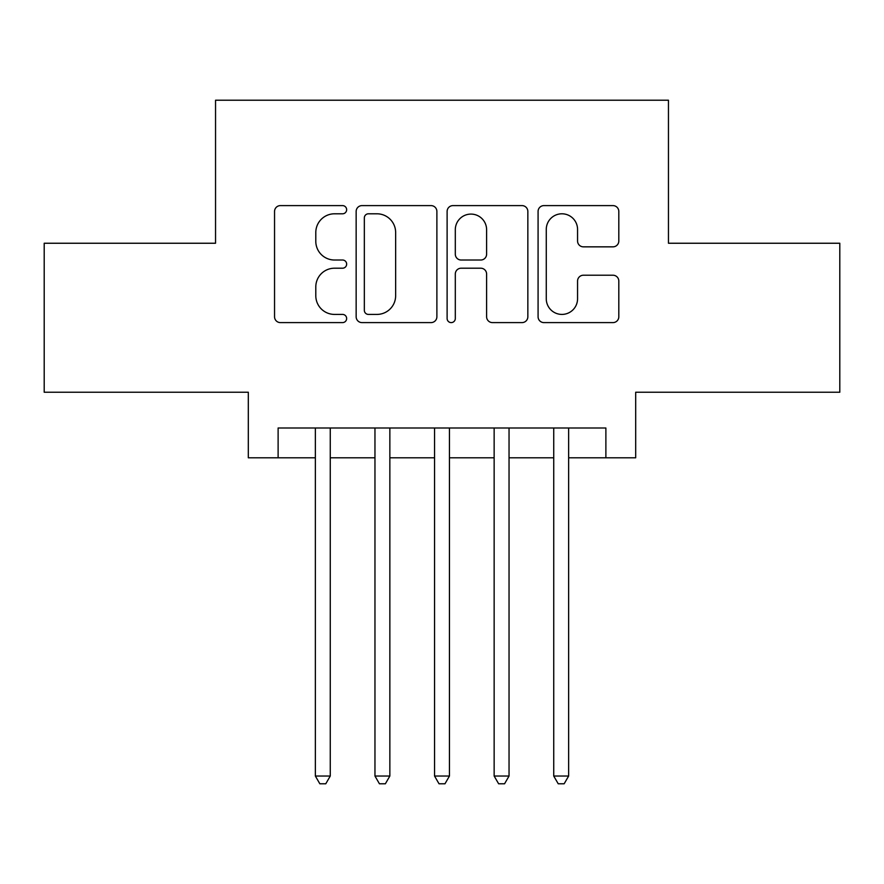 <?xml version="1.0" encoding="UTF-8"?>
<svg xmlns="http://www.w3.org/2000/svg" width="884" height="884" viewBox="0 0 884 884"><rect width="100%" height="100%" fill="white"/><g stroke="black" fill="none" stroke-linecap="round" stroke-linejoin="round"><path stroke-width="1.33" d="M346.65 209.707A4.1 4.1 0 0 0 342.55 205.607L280.405 205.607A5.845 5.845 0 0 0 274.548 211.464L274.548 316.759A5.845 5.845 0 0 0 280.405 322.605L342.55 322.605A4.1 4.1 0 0 0 346.65 318.505A4.1 4.1 0 0 0 342.55 314.417L334.517 314.417A18.719 18.719 0 0 1 315.798 295.698L315.798 286.924A18.719 18.719 0 0 1 334.517 268.206L342.55 268.206A4.1 4.1 0 0 0 346.65 264.106A4.1 4.1 0 0 0 342.55 260.018L334.517 260.018A18.719 18.719 0 0 1 315.798 241.299L315.798 232.514A18.719 18.719 0 0 1 334.517 213.795L342.55 213.795A4.1 4.1 0 0 0 346.65 209.707M612.955 246.846A5.845 5.845 0 0 0 618.811 241L618.811 211.464A5.845 5.845 0 0 0 612.955 205.607L543.936 205.607A5.845 5.845 0 0 0 538.08 211.464L538.08 316.759A5.845 5.845 0 0 0 543.936 322.605L612.955 322.605A5.845 5.845 0 0 0 618.811 316.759L618.811 281.068A5.845 5.845 0 0 0 612.955 275.222L583.418 275.222A5.845 5.845 0 0 0 577.561 281.068L577.561 298.77A15.647 15.647 0 0 1 561.915 314.417A15.647 15.647 0 0 1 546.268 298.77L546.268 229.453A15.647 15.647 0 0 1 561.915 213.795A15.647 15.647 0 0 1 577.561 229.453L577.561 241A5.845 5.845 0 0 0 583.418 246.846L612.955 246.846M278.117 457.79L278.117 428L605.883 428L605.883 457.79L635.684 457.79L635.684 392.242L839.8 392.242L839.8 243.244L668.459 243.244L668.459 100.224L215.541 100.224L215.541 243.244L44.2 243.244L44.2 392.242L248.316 392.242L248.316 457.79L315.356 457.79M436.884 211.464A5.845 5.845 0 0 0 431.027 205.607L362.009 205.607A5.845 5.845 0 0 0 356.153 211.464L356.153 316.759A5.845 5.845 0 0 0 362.009 322.605L431.027 322.605A5.845 5.845 0 0 0 436.884 316.759L436.884 211.464M452.973 205.607L521.991 205.607A5.845 5.845 0 0 1 527.847 211.464L527.847 316.759A5.845 5.845 0 0 1 521.991 322.605L492.454 322.605A5.845 5.845 0 0 1 486.609 316.759L486.609 274.051A5.845 5.845 0 0 0 480.752 268.206L461.161 268.206A5.845 5.845 0 0 0 455.304 274.051L455.304 318.505A4.1 4.1 0 0 1 451.216 322.605A4.1 4.1 0 0 1 447.116 318.505L447.116 211.464A5.845 5.845 0 0 1 452.973 205.607M330.262 457.79L374.96 457.79M389.855 457.79L434.552 457.79M449.448 457.79L494.145 457.79M509.04 457.79L553.738 457.79M568.644 457.79L605.883 457.79M368.44 213.795A4.1 4.1 0 0 0 364.341 217.895L364.341 310.317A4.1 4.1 0 0 0 368.44 314.417L376.927 314.417A18.719 18.719 0 0 0 395.645 295.698L395.645 232.514A18.719 18.719 0 0 0 376.927 213.795L368.44 213.795M486.609 229.741A15.647 15.647 0 0 0 470.951 214.094A15.647 15.647 0 0 0 455.304 229.741L455.304 254.161A5.845 5.845 0 0 0 461.161 260.018L480.752 260.018A5.845 5.845 0 0 0 486.609 254.161L486.609 229.741M330.262 428L330.262 776.03L315.356 776.03L315.356 428M330.262 776.03L325.787 783.776L319.831 783.776L315.356 776.03M389.855 428L389.855 776.03L374.96 776.03L374.96 428M389.855 776.03L385.38 783.776L379.424 783.776L374.96 776.03M449.448 428L449.448 776.03L434.552 776.03L434.552 428M449.448 776.03L444.983 783.776L439.017 783.776L434.552 776.03M509.04 428L509.04 776.03L494.145 776.03L494.145 428M509.04 776.03L504.576 783.776L498.62 783.776L494.145 776.03M568.644 428L568.644 776.03L553.738 776.03L553.738 428M568.644 776.03L564.169 783.776L558.213 783.776L553.738 776.03"/></g></svg>
